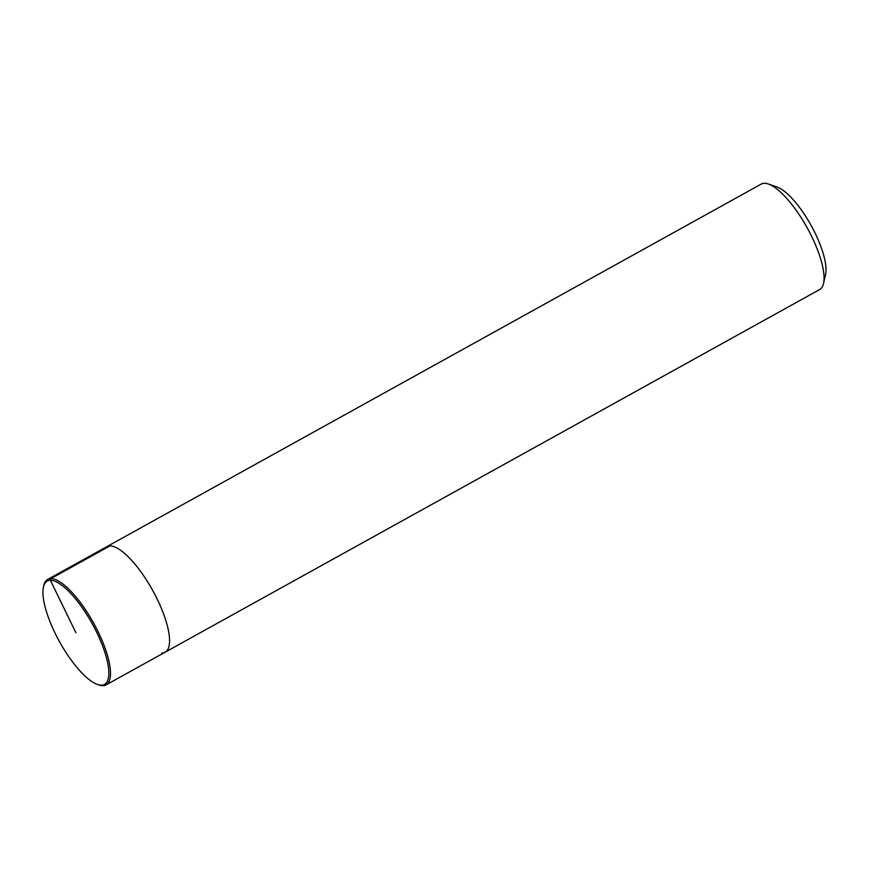 <?xml version="1.0" encoding="UTF-8"?>
<svg xmlns="http://www.w3.org/2000/svg" width="869" height="869" viewBox="0 0 869 869"><rect width="100%" height="100%" fill="white"/><g stroke="black" fill="none" stroke-linecap="round" stroke-linejoin="round"><path stroke-width="1.3" d="M43.45 586.988A59.081 18.651 -119 0 0 59.559 641.756A59.081 18.651 -119 0 0 97.447 684.468A59.081 18.651 -119 0 0 101.358 685.185A59.081 18.651 -119 0 0 89.703 619.336A59.081 18.651 -119 0 0 43.45 586.988L43.787 585.5A60.287 19.031 61 0 1 47.643 579.449A60.287 19.031 61 0 1 93.504 622.91A60.287 19.031 61 0 1 106.094 684.902L165.143 652.184A60.287 19.031 61 0 0 152.553 590.192A60.287 19.031 61 0 0 106.681 546.731A60.287 19.031 61 0 1 152.553 590.192A60.287 19.031 61 0 1 165.143 652.184A60.287 19.031 61 0 1 161.916 652.988M768.413 184.032L777.06 187.041A53.052 16.75 61 0 1 811.081 225.397A53.052 16.75 61 0 1 825.55 274.571L823.519 283.5A60.287 19.031 -119 0 0 807.073 227.613A60.287 19.031 -119 0 0 768.413 184.032A60.287 19.031 -119 0 0 764.427 183.294A60.287 19.031 -119 0 0 761.211 184.098L47.665 579.438M165.143 652.184L819.641 289.562A60.287 19.031 -119 0 0 823.519 283.5M106.094 684.902A60.287 19.031 61 0 1 102.879 685.706A60.287 19.031 61 0 1 98.892 684.968L97.458 684.468M75.875 632.719L50.402 580.264L50.88 578.635L109.928 545.917"/></g></svg>
